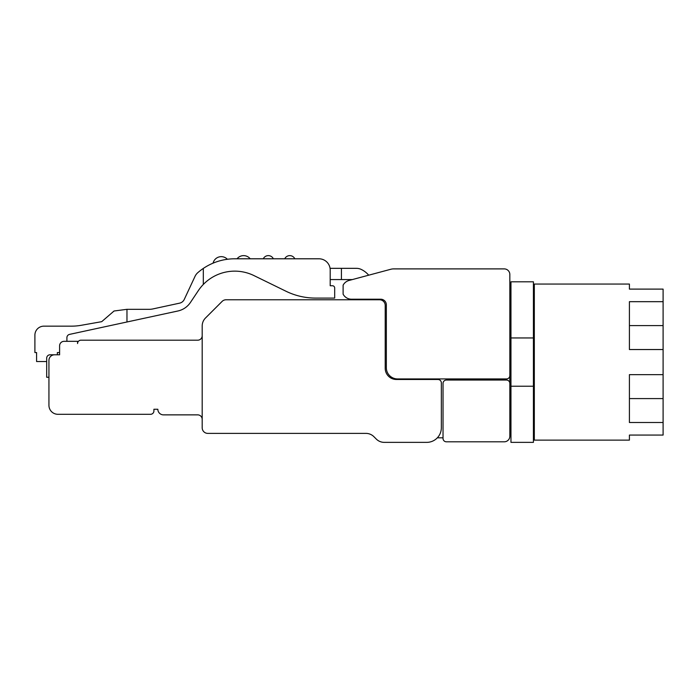 <?xml version="1.0" encoding="UTF-8"?>
<svg xmlns="http://www.w3.org/2000/svg" width="698" height="698" viewBox="0 0 698 698"><rect width="100%" height="100%" fill="white"/><g stroke="black" fill="none" stroke-linecap="round" stroke-linejoin="round"><path stroke-width="1.05" d="M443.029 437.821L437.341 437.821M349.209 299.774L349.209 298.927M509.837 383.42L509.837 436.198A5.61 5.61 0 0 1 504.226 441.808L446.406 441.808A3.368 3.368 0 0 1 443.029 438.44L443.029 383.42A3.368 3.368 0 0 1 446.406 380.052L506.469 380.052A3.368 3.368 0 0 1 509.837 383.42L509.837 375.568A3.368 3.368 0 0 1 506.469 378.935L397.563 378.935A11.229 11.229 0 0 1 386.334 367.706L386.334 304.825A5.61 5.61 0 0 0 380.715 299.215L351.53 299.215A9.545 9.545 0 0 1 343.102 294.163L343.111 285.185A9.458 9.458 0 0 1 349.052 280.456L390.749 269.28A11.229 11.229 0 0 1 393.655 268.896L504.226 268.896A5.61 5.61 0 0 1 509.837 274.515L509.837 375.568M533.42 337.954L533.42 281.809L510.962 281.809L510.962 337.954L533.42 337.954L533.42 386.23L510.962 386.23L510.962 337.954M510.962 386.23L510.962 442.366L533.42 442.366L533.42 386.23M534.319 440.124L534.319 284.06L629.413 284.06L629.413 289.112L663.1 289.112L663.1 301.676L629.413 301.676L629.413 349.532L663.1 349.532L663.1 374.651L629.413 374.651L629.413 422.508L663.1 422.508L663.1 435.072L629.413 435.072L629.413 440.124L534.319 440.124M663.1 435.072L629.413 435.072M663.1 301.667L663.1 349.532M663.1 422.508L663.1 374.651M372.863 274.078L368.692 275.195A22.458 22.458 0 0 0 361.311 269.463A11.229 11.229 0 0 0 356.416 268.337L330.198 268.337L330.198 285.744L332.44 285.744A2.242 2.242 0 0 1 334.682 287.986L334.682 298.09L315.601 298.09A67.366 67.366 0 0 1 286.014 291.249L253.985 275.597A43.791 43.791 0 0 0 208.929 279.566A44.236 44.236 0 0 0 203.319 284.452L203.319 268.425A56.137 56.137 0 0 1 234.755 258.792L318.969 258.792A11.229 11.229 0 0 1 330.198 270.021M330.198 279.566L351.53 279.566A10.104 10.104 0 0 1 352.263 279.593L349.052 280.456M341.418 279.566L341.418 268.337M318.969 258.792L294.826 258.792A5.61 5.61 0 0 0 284.723 258.792M237.041 258.792A8.42 8.42 0 0 1 250.198 258.792M263.268 258.792A5.61 5.61 0 0 1 273.372 258.792M66.903 341.322L66.903 337.675A3.368 3.368 0 0 1 69.556 334.386L177.894 310.994A20.207 20.207 0 0 0 190.441 302.452L198.328 290.638A43.826 43.826 0 0 1 203.319 284.452M126.966 321.987L126.966 309.319L149.267 309.319A16.839 16.839 0 0 0 152.827 308.944L179.587 303.159A6.736 6.736 0 0 0 184.272 299.425L195.021 276.373A11.229 11.229 0 0 1 197.804 272.665A57.733 57.733 0 0 1 203.319 268.425M213.082 263.146A8.42 8.42 0 0 1 227.391 259.281M126.966 309.319L114.053 311.003L101.707 321.673L81.186 325.303A56.137 56.137 0 0 1 71.405 326.158L43.878 326.158A8.978 8.978 0 0 0 34.9 335.145L34.9 352.551L36.584 352.551L36.584 361.529L46.687 361.529M59.6 352.551L57.358 352.551L57.358 354.793M48.939 377.252L46.687 377.252L46.687 358.161A3.368 3.368 0 0 1 50.055 354.793L59.6 354.793L59.6 345.807A4.493 4.493 0 0 1 64.094 341.322L77.565 341.322L77.565 343.564A3.368 3.368 0 0 1 80.933 340.196L197.709 340.196A4.493 4.493 0 0 0 202.193 335.703M59.6 345.807A4.493 4.493 0 0 1 64.094 341.322M202.193 419.35A4.493 4.493 0 0 0 197.709 414.865L163.463 414.865A5.61 5.61 0 0 1 157.844 409.246L153.918 409.246L153.918 410.93A3.368 3.368 0 0 1 150.55 414.298L57.917 414.298A8.978 8.978 0 0 1 48.939 405.32L48.939 360.404A5.61 5.61 0 0 1 54.549 354.793M48.939 405.32L48.939 388.254M202.193 427.778L202.193 325.966A11.229 11.229 0 0 1 205.482 318.026L222.095 301.423A5.636 5.636 0 0 1 226.065 299.774L379.599 299.774A5.636 5.636 0 0 1 385.209 305.392L385.209 368.265A11.229 11.229 0 0 0 396.438 379.494L437.978 379.494A3.368 3.368 0 0 1 441.345 382.862L441.345 427.778A14.597 14.597 0 0 1 426.757 442.366L384.249 442.366A11.229 11.229 0 0 1 376.309 439.086L373.901 436.678A11.229 11.229 0 0 0 365.961 433.388L207.812 433.388A5.61 5.61 0 0 1 202.193 427.778M57.917 414.298L150.55 414.298M663.1 398.584L629.413 398.584M663.1 325.6L629.413 325.6M533.42 293.526L534.319 293.526M533.42 428.258L534.319 428.258M509.837 293.526L510.962 293.526M509.837 428.258L510.962 428.258"/></g></svg>
